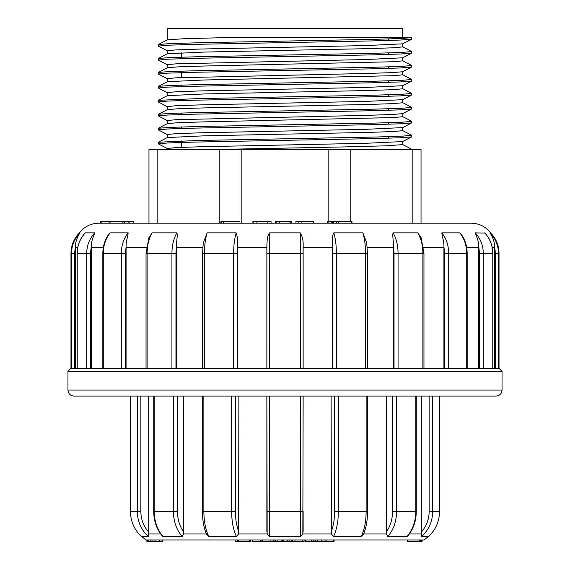 <?xml version="1.0" encoding="UTF-8"?>
<svg xmlns="http://www.w3.org/2000/svg" width="570" height="570" viewBox="0 0 570 570"><rect width="100%" height="100%" fill="white"/><g stroke="black" fill="none" stroke-linecap="round" stroke-linejoin="round"><path stroke-width="0.85" d="M79.437 232.852L80.007 232.852C74.478 238.566 71.649 245.392 71.521 253.337L70.972 253.337C71.086 245.392 73.908 238.566 79.437 232.852C84.367 226.589 90.815 223.369 98.781 223.184L471.219 223.184C479.185 223.369 485.633 226.589 490.563 232.852L489.993 232.852C495.522 238.566 498.351 245.392 498.479 253.337C498.351 245.392 495.522 238.566 489.993 232.852C491.946 235.488 494.895 242.108 494.61 246.739L494.618 368.284M67.951 390.051L502.049 390.051C501.693 393.72 499.676 395.737 496.007 396.093L73.993 396.093C70.324 395.737 68.307 393.72 67.951 390.051L67.951 371.305L70.972 368.284L499.028 368.284L502.049 371.305L67.951 371.305M479.555 368.284L479.555 253.337L478.743 246.739L478.75 368.284M444.607 368.284L444.607 253.337L443.916 246.739L443.923 368.284M394.034 368.284L394.034 253.337L393.528 246.739L393.535 368.284M332.787 368.284L332.524 246.739L332.524 368.284M303.14 368.284L303.14 246.739L303.14 368.284M266.86 247.366L266.86 368.284L266.86 246.739L266.86 247.366L237.476 247.366L237.476 246.739L237.213 368.284M237.476 368.284L237.476 247.366M176.465 368.284L176.472 246.739L175.966 253.337L175.966 368.284M126.077 368.284L126.084 246.739L125.393 253.337L125.393 368.284M91.25 368.284L91.257 246.739L90.445 253.337L90.445 368.284M75.383 368.284L75.39 246.739L74.535 253.337L74.535 368.284M71.521 368.284L71.521 253.337C71.649 245.392 74.478 238.566 80.007 232.852C78.026 235.581 75.119 242.051 75.39 246.739M84.652 233.501L85.322 232.852L94.755 232.852C93.722 235.581 90.944 242.051 91.257 246.739M108.25 234.983L110.181 232.852L128.136 232.852C128.143 235.581 125.756 242.051 126.084 246.739M148.556 238.545L152.147 232.852L176.864 232.852C177.918 235.581 176.166 242.051 176.472 246.739M203.184 243.169L207.124 232.852L236.18 232.852C237.483 236.5 237.918 241.131 237.476 246.739M266.86 246.739C267.031 242.108 266.995 235.488 269.724 232.852L300.276 232.852C302.506 236.5 303.461 241.131 303.14 246.739M332.524 246.739C332.773 242.108 331.833 235.488 333.82 232.852L362.876 232.852L366.809 243.148M393.528 246.739C393.841 242.108 392.075 235.488 393.136 232.852L417.853 232.852L421.116 237.683L423.959 253.337L423.959 368.284M443.916 246.739C444.251 242.108 441.843 235.488 441.864 232.852L459.819 232.852L461.415 234.498C465.184 239.963 467.101 246.247 467.172 253.337L467.172 368.284M478.743 246.739C479.071 242.108 476.256 235.488 475.245 232.852L484.992 233.116M492.765 368.284L492.765 253.337L483.289 253.337C483.175 245.392 480.489 238.566 475.245 232.852L475.216 232.859M461.75 234.983L461.422 234.491M86.711 368.284L86.711 253.337C86.825 245.392 89.511 238.566 94.755 232.852M85.322 232.852C80.049 238.566 77.356 245.392 77.235 253.337L77.235 368.284M121.303 368.284L121.303 253.337C121.403 245.392 123.683 238.566 128.136 232.852M110.181 232.852C105.685 238.566 103.384 245.392 103.284 253.337L103.284 368.284M171.926 368.284L171.926 253.337C171.998 245.392 173.643 238.566 176.864 232.852M152.147 232.852C148.87 238.566 147.188 245.392 147.117 253.337L147.117 368.284M233.614 368.284L233.614 253.337C233.65 245.392 234.505 238.566 236.18 232.852M207.124 232.852C205.385 238.566 204.488 245.392 204.452 253.337L204.452 368.284M300.333 368.284L300.276 232.852M269.724 232.852L269.667 368.284M365.548 368.284L365.548 253.337C365.512 245.392 364.615 238.566 362.876 232.852M333.82 232.852C335.495 238.566 336.35 245.392 336.386 253.337L336.386 368.284M422.883 368.284L422.883 253.337C422.812 245.392 421.13 238.566 417.853 232.852M393.136 232.852C396.357 238.566 398.003 245.392 398.074 253.337L398.074 368.284M466.716 368.284L466.716 253.337C466.616 245.392 464.315 238.566 459.819 232.852M441.864 232.852C446.317 238.566 448.597 245.392 448.697 253.337L448.697 368.284M484.984 233.109C490.115 238.794 492.736 245.542 492.858 253.337L492.765 253.337C492.644 245.392 489.951 238.566 484.678 232.852M495.465 368.284L495.465 253.337L494.61 246.739M100.498 223.184L100.498 221.666L110.067 221.666L110.067 223.184M109.084 221.666L109.084 223.184M100.534 221.666L100.534 223.184M100.683 221.666L100.683 223.184M100.719 221.666L100.719 223.184M110.067 221.666L132.774 221.666M122.821 221.666L122.821 223.184M124.403 221.666L124.403 223.184M220.975 221.666L239.315 221.666M252.873 223.184L252.873 221.666L271.092 221.666L271.092 223.184M267.871 221.666L267.871 223.184M256.913 221.666L256.913 223.184M275.182 223.184L275.182 221.666L291.84 221.666L291.84 223.184M275.709 221.666L275.709 223.184M298.623 221.666L313.635 221.666L313.635 223.184M295.908 223.184L295.908 221.666L298.188 221.666L298.188 223.184M327.921 223.184L327.921 221.666L327.394 221.666L327.394 223.184M327.921 221.666L328.94 221.666L328.94 223.184M328.94 221.666L331.769 221.666L331.769 223.184M332.502 223.184L332.502 221.666L331.932 221.666L331.932 223.184M332.502 221.666L333.528 221.666L333.528 223.184M333.528 221.666L336.35 221.666L336.35 223.184M336.35 221.666L338.637 221.666L338.637 223.184M339.25 221.666L351.562 221.666M333.657 541.5L334.106 541.5L334.106 539.99L333.657 539.99L333.657 541.5L326.353 541.5M255.054 539.99L243.547 539.99M387.678 539.99L389.403 539.99M422.071 541.5L422.185 539.99L422.071 541.5L421.586 541.5L421.586 539.99M429.98 535.159L424.059 539.99L145.941 539.99L140.02 535.159M363.553 533.94L361.152 536.562L333.536 536.562L331.405 533.94L331.12 396.093M303.14 396.093L302.841 533.94L300.326 536.562L269.674 536.562L267.159 533.94L266.86 396.093L266.86 532.095M407.557 536.192L406.902 536.562L387.785 536.562L386.46 533.94L386.246 396.093M428.597 536.477L421.679 536.562L421.323 532.095L421.323 396.093M363.382 534.411L363.339 534.51C366.118 528.062 367.536 520.431 367.593 511.618L366.139 511.618L366.139 396.093M238.88 396.093L238.595 533.94L236.465 536.562L208.848 536.562L206.447 533.94M203.861 396.093L203.861 511.618L202.407 511.618C202.464 520.431 203.882 528.062 206.661 534.51L206.618 534.411M183.754 396.093L183.54 533.94L182.215 536.562L163.098 536.562L162.443 536.192M148.677 396.093L148.677 532.095L148.321 536.562L141.46 536.541M162.236 535.971L162.265 536.007C156.707 529.323 153.857 521.194 153.715 511.618L153.715 396.093M406.902 536.562C412.673 529.865 415.637 521.55 415.801 511.618L416.285 511.618C416.143 521.194 413.293 529.323 407.735 536.007L408.548 534.553M269.589 396.093L269.674 536.562M300.326 536.562L300.411 396.093M266.86 511.618L303.14 511.618L303.14 532.095M236.465 536.562C233.33 529.865 231.719 521.55 231.634 511.618L203.861 511.618C203.946 521.55 205.606 529.865 208.848 536.562M154.199 396.093L154.199 511.618C154.363 521.55 157.327 529.865 163.098 536.562M182.215 536.562C176.515 529.865 173.579 521.55 173.423 511.618L173.423 396.093M130.452 396.093L130.452 511.618C130.651 521.55 134.335 529.865 141.502 536.562M148.321 536.562C141.182 529.865 137.513 521.55 137.306 511.618L137.306 396.093M432.694 396.093L432.694 511.618C432.488 521.55 428.818 529.865 421.679 536.562M428.498 536.562C435.665 529.865 439.349 521.55 439.548 511.618L439.548 396.093M396.578 396.093L396.578 511.618C396.421 521.55 393.485 529.865 387.785 536.562M338.366 396.093L338.366 511.618C338.281 521.55 336.671 529.865 333.536 536.562M361.152 536.562C364.394 529.865 366.054 521.55 366.139 511.618L334.611 511.618L334.611 396.093M150.273 541.5L146.889 541.5L146.889 539.99M147.694 541.5L147.694 539.99M148.856 541.5L148.856 539.99M147.815 541.5L147.815 539.99M162.813 539.99L162.813 541.5L150.395 541.5M159.871 541.5L159.871 539.99M159.094 541.5L159.094 539.99M154.983 541.5L154.983 539.99M273.094 541.5L270.116 541.5L270.116 539.99M270.116 541.5L262.407 541.5L262.407 539.99M291.156 539.99L291.156 541.5L275.794 541.5L275.794 539.99M289.197 541.5L289.197 539.99M287.223 541.5L287.223 539.99M282.663 541.5L282.663 539.99M277.896 541.5L277.896 539.99M304.088 539.99L304.088 541.5L291.655 541.5M313.6 539.99L313.6 541.5L305.584 541.5L305.584 539.99M311.291 541.5L311.291 539.99M305.855 541.5L305.855 539.99M326.909 539.99L326.909 541.5L313.685 541.5M325.035 541.5L325.035 539.99M317.668 541.5L317.668 539.99M315.794 541.5L315.794 539.99M249.375 539.99L249.375 541.5L237.776 541.5L237.776 539.99M238.246 541.5L238.246 539.99M237.776 541.5L235.218 541.5L235.218 539.99M261.865 541.5L261.865 539.99L261.879 541.5L252.973 541.5M250.957 541.5L250.316 541.5M275.794 541.5L273.971 541.5L273.971 539.99M421.586 541.5L407.607 541.5L407.607 539.99M419.52 541.5L419.52 539.99M420.489 541.5L420.489 539.99L420.489 541.5M421.465 541.5L421.465 539.99M148.962 149.418L148.962 223.184L148.962 149.418L421.038 149.418L421.038 223.184M411.69 39.109L411.69 37.591L402.092 38.454L375.281 39.316L197.64 42.771L169.561 43.634L158.382 44.496L167.331 39.836L184.374 38.703L226.995 37.57L402.748 37.57L402.748 28.5L167.252 28.5L167.252 39.872M219.357 149.418L340.262 147.017L385.94 145.82L402.691 144.616M402.669 141.567L365.876 143.291L200.932 146.739L175.98 147.602L167.38 148.464M167.338 137.555L204.06 135.831L369.047 132.383L393.913 131.52L402.669 130.658M402.541 127.602L365.904 129.326L201.067 132.782L175.995 133.644L167.352 134.506M167.373 123.597L177.719 122.728L204.053 121.866L393.998 117.555L402.741 116.693L402.748 113.601M402.57 113.644L392.295 114.506L365.961 115.368L176.016 119.679L167.252 120.541L167.252 123.633M167.395 109.632L177.733 108.77L204.06 107.908L368.99 104.46L393.941 103.598L402.684 102.735M402.669 99.686L365.89 101.41L200.925 104.859L175.98 105.721L167.38 106.583M167.338 95.675L204.074 93.95L369.039 90.502L393.92 89.64L402.655 88.778M402.676 85.721L365.89 87.452L200.989 90.901L176.016 91.763L167.359 92.625M158.382 86.369L167.331 81.71L204.046 79.992L393.998 75.675L402.741 74.812L402.748 71.727M402.57 71.763L392.295 72.625L365.969 73.487L176.002 77.805L167.252 78.667L167.252 81.752M167.416 67.752L177.683 66.889L204.01 66.027L393.977 61.717L402.755 60.855L402.748 57.762M158.31 58.532L158.31 60.05L167.737 59.187L194.584 58.325L372.217 54.87L400.503 54.008L411.611 53.145L402.676 57.805L365.983 59.529L176.002 63.84L167.252 64.702L167.252 67.794M167.338 53.794L204.089 52.069L369.032 48.621L393.941 47.759L402.641 46.897M402.676 43.84L365.89 45.572L201.032 49.02L176.03 49.882L167.359 50.744M402.612 43.876L411.618 39.18L400.453 40.05L372.21 40.912L194.655 44.36L167.858 45.222L158.325 46.092L158.31 44.567M402.655 71.777L411.618 67.103L400.489 67.973L372.182 68.835L194.669 72.283L167.737 73.145L158.317 74.007L158.31 72.49M411.611 81.068L400.446 81.93L372.203 82.793L194.676 86.241L167.844 87.103L158.339 87.965M402.598 99.722L411.618 95.026L400.518 95.888L372.246 96.75L194.598 100.206L167.737 101.068L158.317 101.93L158.31 100.413M402.655 113.658L411.618 108.984L400.511 109.846L372.21 110.715L194.726 114.164L167.737 115.026L158.317 115.888L158.31 114.371M411.583 122.942L400.496 123.804L372.253 124.673L194.669 128.122L167.837 128.984L158.346 129.846M402.598 141.602L411.618 136.907L400.468 137.769L372.239 138.631L194.627 142.087L167.858 142.949L158.375 143.811M411.69 37.57L226.995 37.57M167.373 137.534L158.396 142.208L197.676 140.491L375.352 137.035L402.142 136.173L411.69 135.311L411.69 136.828M167.345 123.583L158.375 128.257L169.433 127.395L197.683 126.533L375.345 123.077L402.263 122.215L411.683 121.353L411.69 122.871M167.38 109.604L158.382 114.292L169.425 113.43L197.754 112.568L375.302 109.119L402.235 108.257L411.697 107.388L411.69 108.906M167.38 95.646L158.389 100.327L197.669 98.61L375.366 95.154L402.142 94.292L411.69 93.43L411.69 94.948M158.389 86.376L169.554 85.507L197.712 84.645L375.309 81.197L402.171 80.334L411.69 79.472L411.69 80.99M167.345 67.745L158.382 72.411L169.425 71.549L197.719 70.687L375.324 67.239L402.242 66.376L411.69 65.507L411.69 67.025M167.388 53.758L158.382 58.454L169.561 57.591L197.64 56.729L375.281 53.274L402.099 52.419L411.69 51.549L411.69 53.067M494.618 247.366L492.252 247.366M478.75 247.366L466.652 247.366M443.923 247.366L423.567 247.366M393.535 247.366L367.222 247.366M332.524 247.366L303.14 247.366M202.778 247.366L176.465 247.366M146.433 247.366L126.077 247.366M103.348 247.366L91.25 247.366M77.748 247.366L75.383 247.366M71.521 253.337L74.535 253.337M90.445 253.337L77.142 253.337L77.142 368.284M125.393 253.337L102.828 253.337L102.828 368.284M175.966 253.337L146.041 253.337L146.041 368.284M237.213 253.337L202.564 253.337L202.564 368.284M303.14 253.337L266.86 253.337M366.695 242.279L367.436 253.337L332.787 253.337M423.959 253.337L394.034 253.337M467.172 253.337L444.607 253.337M479.555 253.337L483.289 253.337L483.289 368.284M490.563 232.852C496.092 238.566 498.914 245.392 499.028 253.337L498.479 253.337L498.479 368.284M495.465 253.337L498.479 253.337M129.098 221.666L129.098 223.184M221.245 221.666L221.245 223.184M223.248 221.666L223.248 223.184M253.151 221.666L253.151 223.184M276.699 221.666L276.699 223.184M279.414 221.666L279.414 223.184M290.009 221.666L290.009 223.184M301.929 221.666L301.929 223.184M351.412 221.666L351.412 223.184M302.841 533.94L331.405 533.94M363.589 533.94L386.46 533.94M409.367 533.94L421.422 533.94M238.595 533.94L267.159 533.94M183.54 533.94L206.397 533.94M148.578 533.94L160.633 533.94M235.389 396.093L235.389 511.618L231.634 511.618L231.634 396.093M235.389 511.618C235.439 519.448 236.6 526.274 238.88 532.095M153.715 511.618L177.47 511.618C177.555 519.448 179.65 526.274 183.754 532.095M177.47 396.093L177.47 511.618M130.452 511.618L140.847 511.618C140.954 519.448 143.562 526.274 148.677 532.095M140.847 396.093L140.847 511.618M421.323 532.095C426.438 526.274 429.046 519.448 429.153 511.618L439.548 511.618M429.153 511.618L429.153 396.093M386.246 532.095C390.35 526.274 392.445 519.448 392.53 511.618L415.801 511.618L415.801 396.093M392.53 511.618L392.53 396.093M331.12 532.095C333.4 526.274 334.562 519.448 334.611 511.618M162.386 541.5L162.386 539.99M152.019 541.5L152.019 539.99M273.294 541.5L273.294 539.99M283.418 541.5L283.418 539.99M281.865 541.5L281.865 539.99M302.257 541.5L302.257 539.99M295.06 541.5L295.06 539.99M292.374 541.5L292.374 539.99M321.494 541.5L321.494 539.99M260.697 541.5L260.697 539.99M252.66 541.5L252.66 539.99M412.181 223.184L412.181 149.418M350.201 149.418L350.201 221.666M328.826 221.666L328.826 149.418M241.174 149.418L241.174 221.666M157.819 149.418L157.819 223.184M219.799 223.184L219.799 149.418M502.049 390.051L502.049 371.305M70.972 253.337L70.972 368.284M77.142 253.337C77.264 245.542 79.886 238.802 85.008 233.116M102.828 253.337C102.899 246.254 104.816 239.97 108.585 234.498M146.041 253.337L148.877 237.697M202.564 253.337L203.305 242.286M367.436 253.337L367.436 368.284M492.858 253.337L492.858 368.284M499.028 253.337L499.028 368.284M101.795 221.666L101.795 223.184M133.323 221.666L133.323 223.184M128.108 221.666L128.108 223.184M220.896 221.666L220.896 223.184M241.63 221.666L241.63 223.184M290.942 221.666L290.942 223.184M351.982 221.666L351.982 223.184M202.407 511.618L202.407 396.093M130.423 511.618L130.423 396.093M439.577 511.618L439.577 396.093M416.285 511.618L416.285 396.093M367.593 511.618L367.593 396.093M150.195 541.5L150.195 539.99M250.323 541.5L250.323 539.99M249.981 541.5L249.981 539.99M181.616 43.199L181.616 44.717M181.616 52.768L181.616 58.681M181.616 71.122L181.616 77.556M181.616 85.08L181.616 86.597M181.616 99.045L181.616 100.562M181.616 113.002L181.616 114.52M181.616 126.96L181.616 128.478M181.616 140.925L181.616 147.359M388.384 38.959L388.384 40.477M388.384 52.917L388.384 54.435M388.384 66.875L388.384 68.4M388.384 80.84L388.384 82.358M388.384 94.798L388.384 96.316M388.384 108.756L388.384 110.281M388.384 122.721L388.384 124.239M388.384 136.679L388.384 138.197M167.252 148.464L167.252 149.418M402.748 141.524L402.748 144.616M167.252 134.506L167.252 137.598M402.748 127.566L402.748 130.658M167.252 106.583L167.252 109.675M402.748 99.6L402.748 102.735M167.252 92.625L167.252 95.753M402.748 85.685L402.748 88.778M167.252 50.744L167.252 53.837M402.748 43.804L402.748 46.897M158.382 46.163L167.345 50.837M158.382 60.121L167.323 64.788M158.382 74.086L167.388 78.781M411.618 81.061L402.584 85.771M158.382 88.044L167.423 92.753M158.382 102.002L167.352 106.675M158.382 115.966L167.388 120.655M411.618 122.942L402.584 127.651M158.382 129.924L167.423 134.634M158.382 143.882L167.331 148.549M411.626 149.198L402.641 144.516M411.618 135.233L402.655 130.566M411.604 121.267L402.634 116.593M411.626 107.317L402.605 102.621M411.618 93.352L402.648 88.685M411.611 79.394L402.676 74.734M411.618 65.429L402.612 60.741M411.626 51.478L402.648 46.804M158.31 143.811L158.31 142.293M158.31 129.846L158.31 128.328M158.31 87.965L158.31 86.448"/></g></svg>
